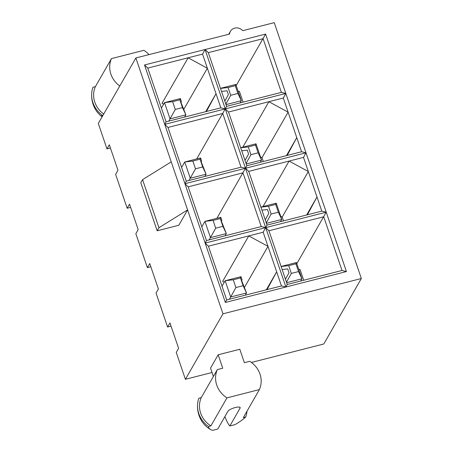 <?xml version="1.0" encoding="UTF-8"?>
<svg xmlns="http://www.w3.org/2000/svg" width="453" height="453" viewBox="0 0 453 453"><rect width="100%" height="100%" fill="white"/><g stroke="black" fill="none" stroke-linecap="round" stroke-linejoin="round"><path stroke-width="0.68" d="M226.602 106.353L281.37 92.378L263.085 38.658L208.312 52.639L226.602 106.353L225.266 108.89L220.832 107.825L202.548 54.105L205.056 49.524L285.9 287.004L225.362 302.451L144.518 64.972L265.594 34.071L346.437 271.557L285.9 287.004L281.472 285.939L267.995 246.358L244.377 287.525M216.891 218.318L245.481 168.261L306.018 152.814L303.51 157.401L248.737 171.376L267.021 225.096L263.182 232.219L208.408 246.194L226.698 299.914L267.055 289.614L276.658 271.8L266.336 289.801M267.021 225.096L321.794 211.121L316.981 196.981L306.658 214.982M307.383 214.796L316.981 196.981L308.323 171.54L282.202 217.066L283.504 220.888M282.202 217.066L280.679 216.24M306.018 152.814L301.585 151.749L288.108 112.168L261.993 157.695L263.295 161.517M242.802 147.174L268.884 101.71L288.108 112.168L283.295 98.029L228.527 112.01L246.811 165.724L287.168 155.424L296.772 137.61L286.449 155.611M260.464 156.868L261.993 157.695M202.548 54.105L188.137 57.786L162.015 103.318L163.624 104.19M183.742 109.416L207.361 68.244L188.137 57.786L147.774 68.086L166.064 121.8L206.421 111.5L216.024 93.686L205.696 111.687M239.762 407.219L240.079 408.142A6.501 1.71 -18.8 0 0 240.175 407.592A6.501 1.71 -18.8 0 0 234.371 407.785A6.501 1.71 -18.8 0 0 227.972 411.233L217.757 429.036L212.604 430.35A45.996 12.089 -18.8 0 1 210.883 429.659A45.996 12.089 -18.8 0 1 208.482 426.511L210.883 425.899L226.964 397.864L259.393 389.586A23.539 21.761 29.8 0 0 249.767 361.318L244.365 362.694L239.796 349.269L218.17 354.784L210.543 368.085L213.397 376.466M240.079 408.142L229.864 425.945L235.022 424.631A45.996 12.089 -18.8 0 0 245.713 417.009A25.538 23.607 29.8 0 0 246.981 411.228M259.393 389.586L243.312 417.621L245.713 417.009M224.881 416.618A23.822 6.574 -104.3 0 0 228.85 424.767A7.741 2.135 -104.3 0 0 229.864 425.945M218.17 354.784L222.746 368.21L217.338 369.591L201.257 397.626L198.856 398.238A25.538 23.607 29.8 0 0 197.531 404.999A25.538 23.607 29.8 0 0 208.482 426.511M212.049 372.502L185.407 379.303L222.967 313.821L361.341 278.51L323.776 343.991L251.432 362.457M149.043 54.598A23.539 21.761 29.8 0 0 143.901 50.323L111.466 58.601L95.39 86.636L92.99 87.248A25.538 23.607 29.8 0 0 91.659 94.009A25.538 23.607 29.8 0 0 102.61 115.521A45.996 12.089 161.2 0 0 102.655 115.86M91.659 94.009C91.427 100.725 93.267 106.732 97.18 112.027L99.977 115.102A45.996 9.032 90.8 0 0 102.61 115.521L102.888 115.447M110.407 148.006L106.965 148.884L98.307 123.443L135.866 57.961L229.552 34.054A7.741 7.152 -150.2 0 1 230.407 31.342A7.741 7.152 -150.2 0 1 242.763 30.679L274.235 22.65L361.341 278.51M185.407 379.303L176.262 352.445L178.612 348.351L169.949 322.904L167.599 326.998L171.041 326.12M167.599 326.998L156.053 293.074L158.397 288.98L149.739 263.533L147.389 267.627L150.832 266.749M147.389 267.627L135.838 233.703L138.188 229.609L129.524 204.167L127.18 208.255L130.617 207.378M127.18 208.255L115.628 174.331L117.978 170.237L109.315 144.796L106.965 148.884M342.009 270.492L323.719 216.772L268.946 230.747L287.236 284.467L342.009 270.492L346.437 271.557M296.823 263.663L326.228 212.185L205.152 243.08L206.483 240.543L261.256 226.568L242.972 172.848L188.199 186.829L206.483 240.543M298.867 269.665L300.011 269.371L303.72 280.26M222.967 313.821L135.866 57.961M178.793 225.266L187.599 209.92L158.935 227.717L157.174 230.787L178.793 225.266M167.989 127.457L186.274 181.172L241.047 167.197L222.757 113.477L167.989 127.457L164.728 124.343L166.064 121.8M236.189 85.555L265.594 34.071M238.233 91.551L239.377 91.257L243.08 102.146M147.774 68.086L144.518 64.972M283.295 98.029L285.803 93.443L164.728 124.343M220.832 107.825L206.421 111.5M208.312 52.639L205.056 49.524M285.803 93.443L281.37 92.378M171.234 161.857L142.57 179.654L158.935 227.717M142.57 179.654L140.809 182.723L157.174 230.787M196.681 158.946L225.266 108.89L228.527 112.01M186.274 181.172L184.943 183.708L245.481 168.261L241.047 167.197M188.199 186.829L184.943 183.708M268.946 230.747L265.69 227.633L261.256 226.568M263.182 232.219L267.995 246.358L248.771 235.9L222.655 281.432L224.258 282.304M226.698 299.914L225.362 302.451M208.408 246.194L205.152 243.08M281.472 285.939L267.055 289.614M246.811 165.724L245.481 168.261L248.737 171.376M301.585 151.749L287.168 155.424M303.51 157.401L308.323 171.54L289.093 161.081L263.017 206.545M326.228 212.185L321.794 211.121M287.236 284.467L285.9 287.004M111.466 58.601A23.539 21.761 29.8 0 0 119.785 85.991M95.39 86.636A23.539 21.761 29.8 0 0 103.703 114.026M217.338 369.591A23.539 21.761 29.8 0 0 226.964 397.864M201.257 397.626A23.539 21.761 29.8 0 0 210.883 425.899M161.393 108.08L164.518 102.621L180.373 98.578L181.404 101.597L181.002 102.537L185.906 114.836L184.631 117.061M182.485 107.604L185.906 114.836L170.051 118.879L164.518 102.621L172.633 101.67L175.283 109.445L182.485 107.604L179.841 99.83L172.633 101.67M168.776 121.11L175.283 109.445M179.841 99.83L180.373 98.578M220.469 88.346L235.809 84.434L241.341 100.691L226.002 104.603M240.062 102.916L241.341 100.691L237.921 93.46L235.277 85.685L228.069 87.525L230.713 95.3L237.921 93.46M235.809 84.434L235.277 85.685M228.069 87.525L220.492 88.414M230.713 95.3L225.837 104.105M221.523 91.432L227.066 90.781L228.38 94.637L224.807 101.087M181.602 167.446L184.728 161.993L200.583 157.95L201.613 160.968L201.211 161.908L206.121 174.207L204.841 176.432M202.701 166.976L206.121 174.207L190.266 178.25L184.728 161.993L192.848 161.041L195.492 168.816L202.701 166.976L200.05 159.201L192.848 161.041M188.986 180.481L195.492 168.816M200.05 159.201L200.583 157.95M240.679 147.718L256.019 143.805L261.551 160.062L246.217 163.975M260.277 162.287L261.551 160.062L258.131 152.831L255.486 145.056L248.278 146.897L250.928 154.671L258.131 152.831M256.019 143.805L255.486 145.056M248.278 146.897L240.707 147.786M250.928 154.671L246.047 163.476M241.732 150.804L247.276 150.153L248.589 154.009L245.016 160.458M201.811 226.817L204.943 221.364L220.798 217.321L221.823 220.339L221.426 221.279L226.33 233.578L225.05 235.803M222.91 226.347L226.33 233.578L210.475 237.621L204.943 221.364L213.057 220.413L215.702 228.187L222.91 226.347L220.266 218.573L213.057 220.413M209.195 239.852L215.702 228.187M220.266 218.573L220.798 217.321M260.894 207.089L276.228 203.176L281.766 219.433L266.426 223.346M280.486 221.659L281.766 219.433L278.346 212.202L275.696 204.428L268.493 206.262L271.137 214.043L278.346 212.202M276.228 203.176L275.696 204.428M268.493 206.262L260.917 207.157M271.137 214.043L266.256 222.848M261.942 210.175L267.491 209.524L268.805 213.38L265.231 219.83M222.027 286.188L225.152 280.735L241.007 276.692L242.038 279.711L241.636 280.65L246.545 292.949L245.266 295.175M243.119 285.718L246.545 292.949L230.685 296.992L225.152 280.735L233.267 279.778L235.917 287.559L243.119 285.718L240.475 277.944L233.267 279.778M229.411 299.223L235.917 287.559M240.475 277.944L241.007 276.692M281.103 266.46L296.443 262.547L301.975 278.799L286.641 282.717M300.696 281.03L301.975 278.799L298.555 271.574L295.911 263.799L288.703 265.634L291.347 273.408L298.555 271.574M296.443 262.547L295.911 263.799M288.703 265.634L281.126 266.528M291.347 273.408L286.472 282.219M282.157 269.546L287.7 268.895L289.014 272.751L285.441 279.201M228.737 34.258L230.407 31.342M102.089 116.84L99.977 115.102M210.871 429.654C210.52 429.461 207.955 428.3 204.479 424.716L202.055 421.63C198.793 416.517 197.281 410.979 197.531 404.999"/></g></svg>
